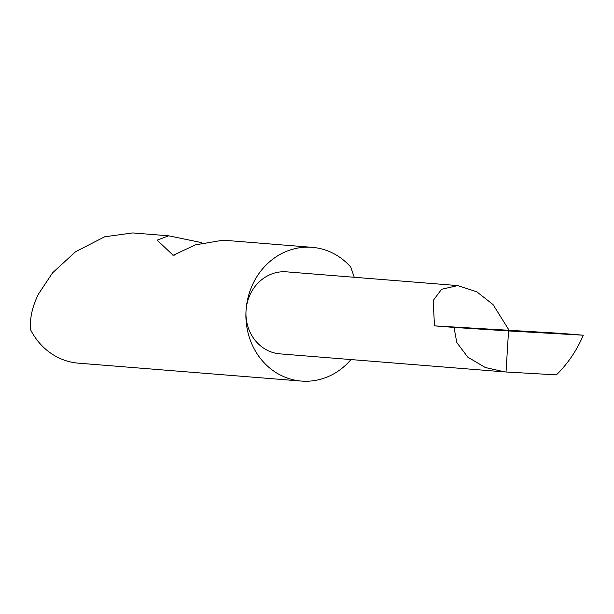 <?xml version="1.0" encoding="UTF-8"?>
<svg xmlns="http://www.w3.org/2000/svg" width="614" height="614" viewBox="0 0 614 614"><rect width="100%" height="100%" fill="white"/><g stroke="black" fill="none" stroke-linecap="round" stroke-linejoin="round"><path stroke-width="0.92" d="M354.27 277.282L350.724 267.029A67.087 60.847 94.6 0 0 312.158 247.335L223.128 240.189L195.375 244.879L173.14 255.263L157.169 240.151L168.65 235.814L132.716 232.929L104.649 236.797L75.553 251.732L52.551 272.854L38.452 294.075C32.143 306.885 29.564 318.866 30.7 330.002A67.087 60.847 94.6 0 0 78.446 363.173L301.428 381.071A67.087 60.847 94.6 0 0 350.978 359.566M312.158 247.335A67.087 60.847 94.6 0 0 246.037 310.73A67.087 60.847 94.6 0 0 301.428 381.071M168.65 235.814L201.569 242.614M509.014 330.109L492.988 304.506L476.848 291.85L457.775 285.587L441.581 289.263L433.177 300.538L434.489 325.857L560.613 333.341L583.3 335.206C576.807 350.433 567.843 363.657 556.391 374.878L504.885 371.923L485.26 367.502L467.753 357.102L456.808 342.558L454.007 327.423L434.489 325.857M504.885 371.923L280.007 353.871A41.146 37.324 -85.4 0 1 246.037 310.738A41.146 37.324 -85.4 0 1 286.592 271.849L457.775 285.587M506.028 372.007L508.538 330.938L583.3 335.206M508.538 330.938L454.007 327.423M174.338 255.14L172.342 255.025"/></g></svg>
